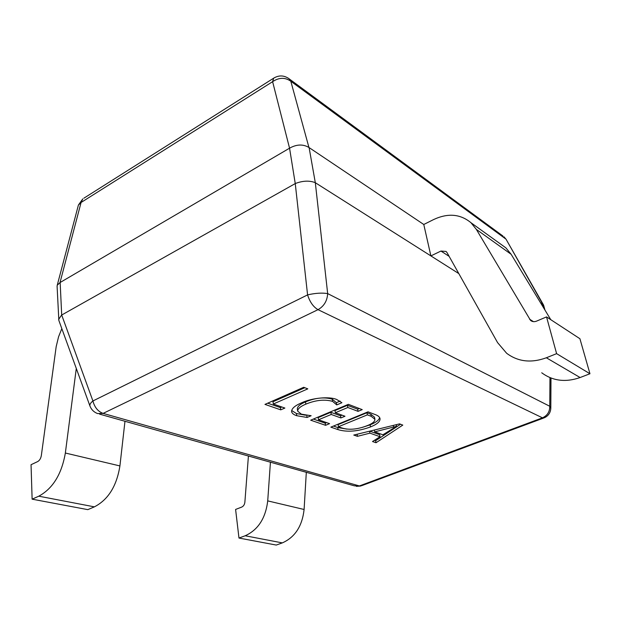 <?xml version="1.0" encoding="UTF-8"?>
<svg xmlns="http://www.w3.org/2000/svg" width="621" height="621" viewBox="0 0 621 621"><rect width="100%" height="100%" fill="white"/><g stroke="black" fill="none" stroke-linecap="round" stroke-linejoin="round"><path stroke-width="0.93" d="M541.737 372.786C552.822 380.999 565.607 382.583 580.107 377.537L589.95 373.741L579.913 338.724L546.542 316.912L556.61 353.652L546.348 357.774C531.25 363.277 518.015 361.771 506.635 353.264L497.576 342.606L447.011 252.584L446.088 251.451L440.957 251.047L430.889 255.906L423.778 224.492L309.095 147.581L315.313 182.706L458.81 273.589M311.144 415.728L307.069 417.459L296.753 415.721C293.741 414.743 292.017 413.384 291.575 411.645C291.567 408.579 294.89 405.645 301.55 402.843C311.781 397.945 329.324 396.151 336.815 399.544L341.899 402.718L336.737 404.9L332.592 401.368C324.589 399.148 315.678 400.071 305.842 404.147C300.479 406.367 297.754 408.703 297.676 411.156L301.379 414.16L311.144 415.728M338.072 429.639L330.838 427.139L368.012 411.832L375.34 414.618C378.042 415.612 379.61 416.916 380.021 418.538C380.363 421.449 377.18 424.244 370.489 426.93C358.045 431.471 347.24 432.371 338.072 429.639L337.723 427.535L333.469 426.053M402.796 425.098L376.023 442.742L372.499 441.523L380.036 436.726L369.922 433.14L357.455 436.33L353.76 435.057L399.575 423.871L402.796 425.098M329.58 423.654L325.559 425.315L310.686 420.184L348.365 404.333L362.222 409.619L358.045 411.35L347.838 407.5L335.34 412.732L344.981 416.249L340.882 417.949L331.218 414.463L318.503 419.788L329.58 423.654M284.876 408.051L280.746 409.844L264.957 404.387L303.7 387.287L307.799 388.855L273.31 404.015L284.876 408.051M289.363 148.303L60.152 282.485L61.696 315.018L295.254 183.575L289.557 148.186C296.574 144.251 303.04 144.01 308.947 147.48L309.095 147.581M543.81 308.179L542.746 304.274L540.557 302.807M61.696 315.018L92.917 400.964L307.581 294.897C315.235 293.12 321.934 292.685 327.671 293.593L549.764 406.266L550.804 408.331L550.99 378.01M315.313 182.706L327.671 293.593C327.228 300.882 324.015 306.231 318.022 309.662L103.094 413.392L359.396 485.94L542.467 417.832L318.022 309.662C313.341 306.953 309.863 302.031 307.581 294.897L295.254 183.575M542.746 304.274L543.639 305.268L544.951 310.05M90.014 406.204C91.442 409.72 93.957 412.173 97.551 413.563L103.094 413.392C97.994 411.506 94.602 407.36 92.917 400.964C90.402 403.013 89.44 404.76 90.014 406.204L58.848 320.428L57.093 286.25L57.241 285.225L60.152 282.485M58.615 319.45L61.557 315.103M295.449 183.474C302.807 180.711 309.382 180.424 315.165 182.621M57.241 285.225L78.409 205.046L81.072 202.485L60.012 282.563M289.557 148.186L272.611 81.677C279.039 77.384 285.101 77.237 290.814 81.242L308.947 147.48M542.816 304.321L506.107 239.326L543.468 304.895M400.553 424.244L375.651 440.724L376.023 442.742M375.651 440.724L374.424 440.297M369.759 431.153L379.656 434.692L380.036 436.726M369.565 431.199L369.922 433.14M359.505 433.652L357.098 434.273L357.455 436.33M374.727 431.851L382.893 434.785L396.656 426.262L374.727 431.851L374.385 430.019M393.279 425.408L393.613 427.116M396.276 424.679L396.578 426.239M396.345 424.655L396.656 426.262M379.633 417.537C379.012 420.138 375.837 422.575 370.108 424.842L370.489 426.93M370.108 424.842L362.315 427.395M346.914 429.119L337.723 427.535M374.921 419.322L374.525 417.211L370.791 414.176L366.98 412.724L338.065 424.624L338.422 426.743L342.171 428.048C349.219 430.182 357.494 429.414 366.995 425.734C372.313 423.708 374.952 421.574 374.921 419.322L371.187 416.303L367.368 414.867L338.422 426.743M370.791 414.176L371.187 416.303M366.98 412.724L367.368 414.867M326.592 422.614L325.21 423.188L325.559 425.315M325.21 423.188L313.357 419.059M359.303 408.502L357.665 409.185L358.045 411.35M357.665 409.185L347.457 405.311L347.838 407.5M347.457 405.311L334.975 410.559L335.34 412.732M342.031 415.17L340.518 415.798L340.882 417.949M340.518 415.798L330.853 412.29L331.218 414.463M330.853 412.29L318.162 417.623L318.503 419.788M306.751 415.418L307.069 417.459M305.602 415.239L296.419 413.524L296.753 415.721M296.419 413.524L291.637 410.473M340.106 401.112L336.365 402.695L336.737 404.9M336.365 402.695L332.219 399.14L332.592 401.368M332.219 399.14C324.224 396.904 315.313 397.828 305.493 401.911L305.842 404.147M305.493 401.911C300.137 404.131 297.42 406.476 297.343 408.944L297.676 411.156M281.849 406.996L280.428 407.609L280.746 409.844M280.428 407.609L267.698 403.184M304.81 387.714L272.992 401.748L273.31 404.015M248.416 456.016L244.876 502.164C244.573 504.594 243.517 506.231 241.709 507.085L235.6 509.445L238.976 538.05L245.179 535.768C258.095 529.884 265.609 518.256 267.721 500.883L270.43 462.21M306.316 472.309L304.096 509.484C302.225 526.166 294.967 537.305 282.322 542.894L276.244 545.059L238.976 538.05M61.828 328.618L58.568 336.768L56.185 346.611L41.335 455.535C40.815 458.484 39.573 460.51 37.617 461.613L31.05 464.702L32.121 499.168L38.789 496.187C52.816 488.572 61.673 474.18 65.352 453.027L76.29 368.432M124.968 421.279L119.915 465.929C116.701 486.072 108.194 499.719 94.392 506.852L87.817 509.639L32.121 499.168M423.778 224.492L433.652 219.539C447.92 212.894 460.371 213.958 470.99 222.737L476.346 229.39L530.559 320.42C532.259 321.779 534.246 322.02 536.505 321.15L546.542 316.912M556.61 353.652L589.95 373.741M500.534 244.014L505.882 247.864L511.153 254.307L550.788 319.683M550.804 408.331C550.509 412.779 548.32 415.946 544.221 417.832L542.467 417.832C547.365 415.596 549.795 411.739 549.764 406.266L549.958 377.599M506.107 239.326L503.942 236.764L505.486 238.79L290.814 81.242L289.231 78.883C284.162 75.226 278.969 74.994 273.659 78.184L272.611 81.677L81.072 202.485L82.787 198.891L78.409 205.046M543.546 418.08L361.616 485.707L359.396 485.94L354.319 485.816L99.554 414.122M83.851 198.215L274.521 77.648M288.043 78.029L502.909 236.003M282.322 542.894L245.179 535.768M304.096 509.484L267.721 500.883M94.392 506.852L38.789 496.187M119.915 465.929L65.352 453.027M546.348 357.774L580.107 377.537M533.455 321.639L529.496 319.14M511.153 254.307L476.346 229.39M440.957 251.047L449.13 256.357M356.314 486.359L360.716 486.041M531.824 321.22L530.559 320.42M470.99 222.737L505.882 247.864"/></g></svg>
